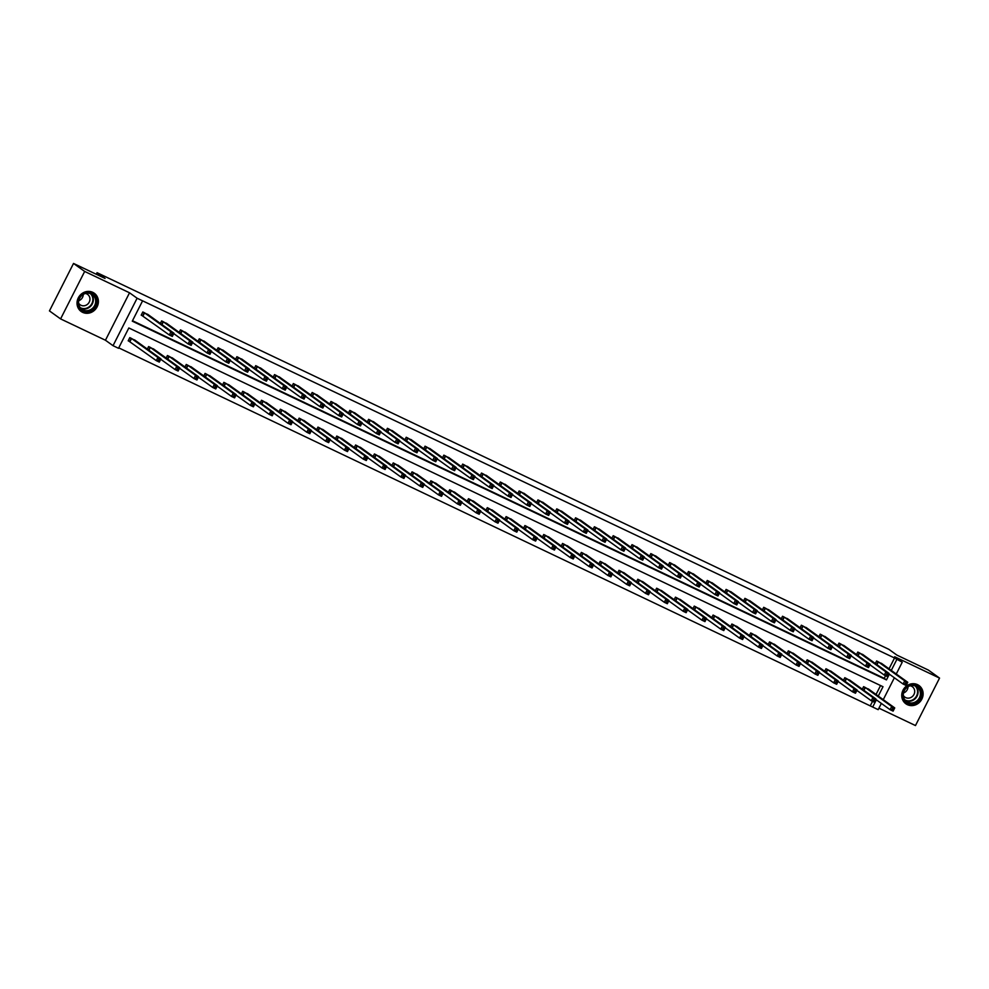 <?xml version="1.0" encoding="UTF-8"?>
<svg xmlns="http://www.w3.org/2000/svg" width="989" height="989" viewBox="0 0 989 989"><rect width="100%" height="100%" fill="white"/><g stroke="black" fill="none" stroke-linecap="round" stroke-linejoin="round"><path stroke-width="1.48" d="M92.781 292.348A11.238 10.397 -54.3 0 1 94.264 293.214A11.238 10.397 -54.3 0 1 96.662 307.628A11.238 10.397 -54.3 0 1 82.631 312.351A11.238 10.397 -54.3 0 1 81.147 311.473A11.238 10.397 -54.3 0 1 78.749 297.059A11.238 10.397 -54.3 0 1 92.781 292.348M917.508 684.648A11.238 10.397 -54.3 0 1 918.991 685.525A11.238 10.397 -54.3 0 1 921.389 699.94A11.238 10.397 -54.3 0 1 907.358 704.663A11.238 10.397 -54.3 0 1 905.875 703.785A11.238 10.397 -54.3 0 1 903.476 689.37A11.238 10.397 -54.3 0 1 917.508 684.648M878.937 708.173L915.48 725.555L939.55 678.095L894.686 656.758L902.252 662.197L896.257 674.016M73.52 263.445L84.671 271.443L60.589 318.903L49.45 310.905L73.52 263.445L105.069 278.453L97.046 272.692L888.851 649.328L896.875 655.089L928.411 670.097L939.55 678.095M881.347 703.414L878.183 709.657L872.694 707.048L876.353 699.829M118.742 347.856L872.694 707.048M878.257 696.083L883.004 686.712L128.83 327.965L118.519 348.301L113.03 345.68L137.1 298.233L142.589 300.841L132.279 321.165L886.453 679.913L889.371 674.177M60.589 318.903L105.452 340.241L113.03 345.68M97.046 272.692L96.254 274.25M167.537 324.033L161.64 320.906L160.354 323.44M205.168 341.934L199.271 338.807L197.985 341.341M242.8 359.835L236.903 356.708L235.617 359.242M280.431 377.736L274.534 374.608L273.236 377.143M318.062 395.637L312.165 392.497L310.867 395.044M355.681 413.538L349.797 410.398L348.499 412.945M393.313 431.439L387.428 428.299L386.13 430.845M430.944 449.34L425.047 446.2L423.762 448.746M468.576 467.241L462.679 464.101L461.393 466.647M506.207 485.142L500.31 482.002L499.025 484.548M543.839 503.042L537.942 499.902L536.656 502.449M581.47 520.943L575.573 517.803L574.288 520.35M619.102 538.844L613.205 535.704L611.919 538.239M656.733 556.745L650.836 553.605L649.55 556.139M694.365 574.634L688.468 571.506L687.182 574.04M731.996 592.535L726.099 589.407L724.801 591.941M769.615 610.436L763.731 607.308L762.432 609.842M807.247 628.336L801.362 625.209L800.064 627.743M844.878 646.237L838.993 643.097L837.695 645.644M882.509 664.138L876.613 660.998L875.327 663.545M132.501 320.733L884.228 678.318L885.563 675.697M889.037 668.824L894.538 657.982L142.589 300.841M863.694 655.188L857.797 652.048L856.511 654.594M826.062 637.287L820.178 634.159L818.88 636.693M788.431 619.386L782.546 616.258L781.248 618.793M750.812 601.485L744.915 598.357L743.617 600.892M713.18 583.584L707.283 580.456L705.985 582.991M675.549 565.696L669.652 562.556L668.366 565.09M637.917 547.795L632.02 544.655L630.735 547.189M600.286 529.894L594.389 526.754L593.103 529.3M562.654 511.993L556.758 508.853L555.472 511.4M525.023 494.092L519.126 490.952L517.84 493.499M487.392 476.191L481.495 473.051L480.209 475.598M449.76 458.29L443.863 455.15L442.578 457.697M412.129 440.389L406.232 437.249L404.946 439.796M374.497 422.488L368.613 419.348L367.315 421.895M336.866 404.588L330.981 401.447L329.683 403.994M299.247 386.687L293.35 383.559L292.052 386.093M261.615 368.786L255.718 365.658L254.433 368.192M223.984 350.885L218.087 347.757L216.801 350.291M186.352 332.984L180.455 329.856L179.17 332.391M148.721 315.095L142.824 311.955L141.192 315.157L142.552 315.8M894.538 657.982L902.252 662.197M105.452 340.241L129.534 292.793L84.671 271.443M129.534 292.793L137.1 298.233M894.365 677.762L883.251 699.668M891.274 670.431L896.776 659.589M870.468 705.441L872.545 701.349M876.031 694.476L880.556 685.55M129.534 341.452L128.187 340.809L129.806 337.608L135.703 340.735M147.336 349.092L148.622 346.558L154.519 349.686M166.152 358.043L167.438 355.508L173.335 358.636M184.968 366.993L186.253 364.459L192.15 367.587M203.783 375.944L205.069 373.409L210.966 376.537M222.599 384.894L223.885 382.36L229.782 385.487M241.415 393.845L242.701 391.31L248.598 394.438M260.231 402.795L261.516 400.261L267.413 403.388M279.046 411.745L280.332 409.199L286.229 412.339M297.862 420.696L299.148 418.149L305.045 421.289M316.678 429.646L317.964 427.1L323.86 430.24M335.494 438.597L336.779 436.05L342.676 439.19M354.309 447.547L355.595 445.001L361.492 448.141M373.125 456.498L374.411 453.951L380.308 457.091M391.928 465.448L393.226 462.901L399.123 466.042M410.744 474.399L412.042 471.852L417.939 474.992M429.56 483.349L430.858 480.802L436.755 483.942M448.376 492.299L449.674 489.753L455.558 492.893M467.191 501.25L468.489 498.703L474.374 501.843M486.007 510.2L487.305 507.654L493.19 510.794M504.823 519.151L506.121 516.604L512.005 519.744M523.638 528.101L524.924 525.555L530.821 528.695M542.454 537.052L543.74 534.505L549.637 537.645M561.27 546.002L562.556 543.456L568.452 546.596M580.086 554.94L581.371 552.406L587.268 555.546M598.901 563.891L600.187 561.356L606.084 564.496M617.717 572.841L619.003 570.307L624.9 573.447M636.533 581.792L637.818 579.257L643.715 582.397M655.348 590.742L656.634 588.208L662.531 591.335M674.164 599.693L675.45 597.158L681.347 600.286M692.98 608.643L694.266 606.109L700.163 609.236M711.796 617.593L713.081 615.059L718.978 618.187M730.611 626.544L731.897 624.01L737.794 627.137M749.427 635.494L750.713 632.96L756.61 636.088M768.243 644.445L769.529 641.91L775.425 645.038M787.059 653.395L788.344 650.849L794.241 653.989M805.874 662.346L807.16 659.799L813.057 662.939M824.69 671.296L825.976 668.749L831.873 671.89M843.493 680.247L844.791 677.7L850.688 680.84M862.309 689.197L863.607 686.65L869.504 689.79M884.228 678.318L886.453 679.913M905.726 682.645L905.083 683.931L906.283 684.499L906.938 683.214L904.737 680.84L907.754 682.274L906.122 685.476L903.105 684.042L904.737 680.84L877.972 661.641M881.298 663.236L907.754 682.274L906.938 683.214M905.083 683.931L903.105 684.042L888.728 673.719M906.283 684.499L906.122 685.476M893.92 708.866L892.721 708.297L892.066 709.57L893.277 710.151L894.736 707.914L893.104 711.128L890.088 709.694L891.719 706.48L894.736 707.914L868.28 688.876M875.722 699.371L890.088 709.694L892.066 709.57M864.955 687.293L891.719 706.48L892.721 708.297M893.104 711.128L893.277 710.151M886.91 673.694L886.268 674.98L887.467 675.549L888.122 674.263L885.921 671.89L888.938 673.324L887.306 676.525L884.29 675.091L885.921 671.89L859.157 652.691M862.482 654.285L888.938 673.324L888.122 674.263M886.268 674.98L884.29 675.091L869.912 664.769M887.467 675.549L887.306 676.525M868.095 664.744L867.452 666.03L868.651 666.598L869.306 665.313L867.106 662.939L870.122 664.373L868.49 667.575L865.474 666.141L867.106 662.939L840.341 643.74M843.666 645.335L870.122 664.373L869.306 665.313M867.452 666.03L865.474 666.141L851.109 655.818M868.651 666.598L868.49 667.575M875.104 699.915L873.905 699.347L873.25 700.632L874.461 701.201L875.92 698.976L874.288 702.178L871.284 700.744L872.904 697.529L875.92 698.976L849.464 679.938M856.907 690.421L871.284 700.744L873.25 700.632M846.139 678.343L872.904 697.529L873.905 699.347M874.288 702.178L874.461 701.201M856.289 690.965L855.089 690.396L854.434 691.682L855.646 692.251L857.104 690.025L855.473 693.227L852.469 691.793L854.088 688.591L857.104 690.025L830.649 670.987M838.091 681.47L852.469 691.793L854.434 691.682M827.323 669.392L854.088 688.591L855.089 690.396M855.473 693.227L855.646 692.251M921.328 693.425A9.729 9 -54.3 0 1 912.353 703.834A9.729 9 -54.3 0 1 902.833 695.378A9.729 9 -54.3 0 1 911.809 684.969A9.729 9 -54.3 0 1 921.328 693.425M903.291 695.143A9.012 8.332 125.7 0 0 906.604 701.56A9.012 8.332 125.7 0 0 915.727 701.757A9.012 8.332 125.7 0 0 920.413 693.338A9.012 8.332 125.7 0 0 917.112 686.922A9.012 8.332 125.7 0 0 907.976 686.725A9.012 8.332 125.7 0 0 903.291 695.143M908.013 686.7A6.416 5.934 -54.3 0 1 903.489 693.005M903.303 695.391A6.416 5.934 125.7 0 0 914.701 691.262A6.416 5.934 125.7 0 0 910.214 685.773M904.527 702.598A11.163 10.323 125.7 0 0 905.565 703.463A11.163 10.323 125.7 0 0 916.89 703.723A11.163 10.323 125.7 0 0 922.7 693.277A11.163 10.323 125.7 0 0 918.596 685.328A11.163 10.323 125.7 0 0 917.433 684.623M96.588 301.113A9.729 9 -54.3 0 1 87.613 311.523A9.729 9 -54.3 0 1 78.106 303.067A9.729 9 -54.3 0 1 87.081 292.657A9.729 9 -54.3 0 1 96.588 301.113M78.564 302.832A9.012 8.332 125.7 0 0 81.864 309.248A9.012 8.332 125.7 0 0 91 309.446A9.012 8.332 125.7 0 0 95.686 301.027A9.012 8.332 125.7 0 0 92.373 294.611A9.012 8.332 125.7 0 0 83.249 294.413A9.012 8.332 125.7 0 0 78.564 302.832M83.274 294.401A6.416 5.934 -54.3 0 1 78.761 300.693M78.576 303.079A6.416 5.934 125.7 0 0 89.962 298.95A6.416 5.934 125.7 0 0 85.487 293.461M79.788 310.299A11.163 10.323 125.7 0 0 80.826 311.164A11.163 10.323 125.7 0 0 92.15 311.411A11.163 10.323 125.7 0 0 97.96 300.965A11.163 10.323 125.7 0 0 93.856 293.016A11.163 10.323 125.7 0 0 92.706 292.311M849.279 655.794L848.636 657.079L849.835 657.648L850.491 656.362L848.29 653.989L851.306 655.423L849.675 658.625L846.658 657.191L848.29 653.989L821.525 634.79M824.851 636.384L851.306 655.423L850.491 656.362M848.636 657.079L846.658 657.191L832.293 646.868M849.835 657.648L849.675 658.625M837.473 682.014L836.274 681.446L835.618 682.731L836.83 683.3L838.289 681.075L836.669 684.277L833.653 682.843L835.272 679.641L838.289 681.075L811.845 662.037M819.275 672.52L833.653 682.843L835.618 682.731M808.508 660.442L835.272 679.641L836.274 681.446M836.669 684.277L836.83 683.3M830.463 646.843L829.82 648.129L831.02 648.697L831.675 647.412L829.474 645.038L832.491 646.472L830.859 649.674L827.842 648.24L829.474 645.038L802.709 625.839M806.035 627.434L832.491 646.472L831.675 647.412M829.82 648.129L827.842 648.24L813.477 637.917M831.02 648.697L830.859 649.674M818.657 673.064L817.458 672.495L816.803 673.781L818.014 674.35L819.473 672.124L817.854 675.326L814.837 673.892L816.457 670.69L819.473 672.124L793.03 653.086M800.46 663.57L814.837 673.892L816.803 673.781M789.692 651.491L816.457 670.69L817.458 672.495M817.854 675.326L818.014 674.35M811.66 637.893L811.005 639.178L812.204 639.747L812.859 638.461L810.659 636.088L813.675 637.522L812.043 640.724L809.027 639.29L810.659 636.088L783.894 616.889M787.219 618.484L813.675 637.522L812.859 638.461M811.005 639.178L809.027 639.29L794.661 628.967M812.204 639.747L812.043 640.724M799.841 664.114L798.642 663.545L797.987 664.831L799.199 665.399L800.657 663.174L799.038 666.376L796.021 664.942L797.641 661.74L800.657 663.174L774.214 644.136M781.644 654.619L796.021 664.942L797.987 664.831M770.876 642.541L797.641 661.74L798.642 663.545M799.038 666.376L799.199 665.399M792.844 628.942L792.189 630.228L793.388 630.797L794.043 629.511L791.843 627.137L794.859 628.571L793.227 631.773L790.211 630.339L791.843 627.137L765.078 607.951M768.404 609.533L794.859 628.571L794.043 629.511M792.189 630.228L790.211 630.339L775.846 620.016M793.388 630.797L793.227 631.773M781.026 655.163L779.827 654.594L779.171 655.88L780.383 656.449L781.842 654.224L780.222 657.425L777.206 655.991L778.825 652.789L781.842 654.224L755.398 635.185M762.828 645.669L777.206 655.991L779.171 655.88M752.06 633.59L778.825 652.789L779.827 654.594M780.222 657.425L780.383 656.449M774.028 619.992L773.373 621.277L774.585 621.846L775.228 620.56L773.027 618.187L776.044 619.621L774.412 622.823L771.395 621.389L773.027 618.187L746.262 599M749.588 600.583L776.044 619.621L775.228 620.56M773.373 621.277L771.395 621.389L757.03 611.066M774.585 621.846L774.412 622.823M762.21 646.213L761.011 645.644L760.356 646.93L761.567 647.498L763.026 645.273L761.406 648.475L758.39 647.041L760.009 643.839L763.026 645.273L736.582 626.235M744.012 636.718L758.39 647.041L760.356 646.93M733.245 624.652L760.009 643.839L761.011 645.644M761.406 648.475L761.567 647.498M755.213 611.041L754.558 612.327L755.769 612.896L756.412 611.61L754.211 609.236L757.228 610.67L755.596 613.872L752.592 612.438L754.211 609.236L727.447 590.05M730.772 591.632L757.228 610.67L756.412 611.61M754.558 612.327L752.592 612.438L738.214 602.116M755.769 612.896L755.596 613.872M743.407 637.262L742.195 636.693L741.54 637.979L742.751 638.548L744.21 636.323L742.591 639.524L739.574 638.09L741.194 634.889L744.21 636.323L717.767 617.284M725.197 627.768L739.574 638.09L741.54 637.979M714.429 615.702L741.194 634.889L742.195 636.693M742.591 639.524L742.751 638.548M736.397 602.091L735.742 603.377L736.953 603.945L737.596 602.672L735.396 600.286L738.412 601.72L736.78 604.922L733.776 603.488L735.396 600.286L708.631 581.099M711.956 582.682L738.412 601.72L737.596 602.672M735.742 603.377L733.776 603.488L719.399 593.165M736.953 603.945L736.78 604.922M717.581 593.14L716.926 594.426L718.138 594.995L718.78 593.721L716.58 591.335L719.596 592.77L717.977 595.971L714.96 594.537L716.58 591.335L689.815 572.149M693.153 573.731L719.596 592.77L718.78 593.721M716.926 594.426L714.96 594.537L700.583 584.215M718.138 594.995L717.977 595.971M698.766 584.19L698.11 585.476L699.322 586.044L699.965 584.771L697.764 582.385L700.781 583.819L699.161 587.021L696.145 585.587L697.764 582.385L670.999 563.198M674.337 564.781L700.781 583.819L699.965 584.771M698.11 585.476L696.145 585.587L681.767 575.264M699.322 586.044L699.161 587.021M679.95 575.239L679.295 576.525L680.506 577.094L681.149 575.821L678.949 573.435L681.965 574.869L680.345 578.071L677.329 576.636L678.949 573.435L652.184 554.248M655.522 555.83L681.965 574.869L681.149 575.821M679.295 576.525L677.329 576.636L662.951 566.314M680.506 577.094L680.345 578.071M661.134 566.289L660.479 567.575L661.69 568.143L662.333 566.87L660.133 564.484L663.149 565.918L661.53 569.12L658.513 567.686L660.133 564.484L633.368 545.298M636.706 546.88L663.149 565.918L662.333 566.87M660.479 567.575L658.513 567.686L644.136 557.363M661.69 568.143L661.53 569.12M642.318 557.339L641.663 558.624L642.875 559.193L643.518 557.92L641.317 555.534L644.334 556.968L642.714 560.17L639.698 558.736L641.317 555.534L614.552 536.347M617.89 537.929L644.334 556.968L643.518 557.92M641.663 558.624L639.698 558.736L625.32 548.413M642.875 559.193L642.714 560.17M623.503 548.388L622.847 549.674L624.059 550.243L624.714 548.969L622.501 546.583L625.518 548.017L623.898 551.219L620.882 549.785L622.501 546.583L595.737 527.397M599.074 528.979L625.518 548.017L624.714 548.969M622.847 549.674L620.882 549.785L606.504 539.462M624.059 550.243L623.898 551.219M604.687 539.438L604.032 540.723L605.243 541.304L605.898 540.019L603.686 537.633L606.702 539.067L605.083 542.269L602.066 540.835L603.686 537.633L576.921 518.446M580.259 520.029L606.702 539.067L605.898 540.019M604.032 540.723L602.066 540.835L587.689 530.512M605.243 541.304L605.083 542.269M585.871 530.487L585.216 531.773L586.428 532.354L587.083 531.068L584.87 528.682L587.886 530.116L586.267 533.331L583.25 531.884L584.87 528.682L558.105 509.496M561.443 511.078L587.886 530.116L587.083 531.068M585.216 531.773L583.25 531.884L568.873 521.562M586.428 532.354L586.267 533.331M567.056 521.537L566.4 522.822L567.612 523.404L568.267 522.118L566.067 519.732L569.071 521.166L567.451 524.38L564.435 522.946L566.067 519.732L539.289 500.545M542.627 502.128L569.071 521.166L568.267 522.118M566.4 522.822L564.435 522.946L550.057 512.611M567.612 523.404L567.451 524.38M724.591 628.312L723.379 627.743L722.724 629.029L723.936 629.597L725.394 627.372L723.775 630.574L720.758 629.14L722.378 625.938L725.394 627.372L698.951 608.334M706.381 618.817L720.758 629.14L722.724 629.029M695.613 606.752L722.378 625.938L723.379 627.743M723.775 630.574L723.936 629.597M705.775 619.374L704.564 618.793L703.908 620.078L705.12 620.647L706.579 618.422L704.959 621.624L701.943 620.19L703.575 616.988L706.579 618.422L680.135 599.383M687.565 609.867L701.943 620.19L703.908 620.078M676.797 597.801L703.575 616.988L704.564 618.793M704.959 621.624L705.12 620.647M686.959 610.423L685.748 609.842L685.093 611.128L686.304 611.697L687.763 609.471L686.143 612.673L683.127 611.239L684.759 608.037L687.763 609.471L661.32 590.433M668.749 600.916L683.127 611.239L685.093 611.128M657.982 588.851L684.759 608.037L685.748 609.842M686.143 612.673L686.304 611.697M668.144 601.473L666.932 600.892L666.289 602.177L667.488 602.746L668.947 600.521L667.328 603.723L664.311 602.289L665.943 599.087L668.947 600.521L642.504 581.483M649.934 591.966L664.311 602.289L666.289 602.177M639.166 579.9L665.943 599.087L666.932 600.892M667.328 603.723L667.488 602.746M649.328 592.522L648.116 591.941L647.474 593.227L648.673 593.796L650.144 591.57L648.512 594.772L645.496 593.338L647.127 590.136L650.144 591.57L623.688 572.532M631.118 583.016L645.496 593.338L647.474 593.227M620.35 570.95L647.127 590.136L648.116 591.941M648.512 594.772L648.673 593.796M630.512 583.572L629.301 582.991L628.658 584.276L629.857 584.845L631.328 582.62L629.696 585.822L626.68 584.388L628.312 581.186L631.328 582.62L604.872 563.582M612.302 574.065L626.68 584.388L628.658 584.276M601.535 561.999L628.312 581.186L629.301 582.991M629.696 585.822L629.857 584.845M611.697 574.621L610.485 574.04L609.842 575.326L611.041 575.895L612.512 573.669L610.881 576.871L607.864 575.437L609.496 572.235L612.512 573.669L586.057 554.631M593.487 565.115L607.864 575.437L609.842 575.326M582.731 553.049L609.496 572.235L610.485 574.04M610.881 576.871L611.041 575.895M592.881 565.671L591.669 565.09L591.026 566.376L592.226 566.944L593.697 564.719L592.065 567.921L589.048 566.487L590.68 563.285L593.697 564.719L567.241 545.681M574.671 556.164L589.048 566.487L591.026 566.376M563.915 544.098L590.68 563.285L591.669 565.09M592.065 567.921L592.226 566.944M574.065 556.72L572.854 556.139L572.211 557.425L573.41 558.006L574.881 555.769L573.249 558.97L570.233 557.536L571.865 554.335L574.881 555.769L548.425 536.73M555.855 547.214L570.233 557.536L572.211 557.425M545.1 535.148L571.865 554.335L572.854 556.139M573.249 558.97L573.41 558.006M555.249 547.77L554.038 547.189L553.395 548.475L554.594 549.056L556.065 546.818L554.433 550.032L551.417 548.586L553.049 545.384L556.065 546.818L529.61 527.78M537.052 538.263L551.417 548.586L553.395 548.475M526.284 526.197L553.049 545.384L554.038 547.189M554.433 550.032L554.594 549.056M548.24 512.586L547.585 513.872L548.796 514.453L549.451 513.167L547.251 510.781L550.255 512.215L548.635 515.43L545.619 513.996L547.251 510.781L520.474 491.595M523.811 493.177L550.255 512.215L549.451 513.167M547.585 513.872L545.619 513.996L531.241 503.661M548.796 514.453L548.635 515.43M536.434 538.82L535.222 538.239L534.579 539.524L535.778 540.105L537.25 537.868L535.618 541.082L532.601 539.648L534.233 536.434L537.25 537.868L510.794 518.829M518.236 529.313L532.601 539.648L534.579 539.524M507.468 517.247L534.233 536.434L535.222 538.239M535.618 541.082L535.778 540.105M529.424 503.648L528.781 504.922L529.98 505.503L530.636 504.217L528.435 501.831L531.452 503.265L529.82 506.479L526.803 505.045L528.435 501.831L501.658 482.644M504.996 484.227L531.452 503.265L530.636 504.217M528.781 504.922L526.803 505.045L512.426 494.71M529.98 505.503L529.82 506.479M517.618 529.869L516.406 529.288L515.764 530.574L516.963 531.155L518.434 528.917L516.802 532.131L513.786 530.697L515.417 527.483L518.434 528.917L491.978 509.879M499.42 520.362L513.786 530.697L515.764 530.574M488.653 508.297L515.417 527.483L516.406 529.288M516.802 532.131L516.963 531.155M510.608 494.698L509.965 495.971L511.165 496.552L511.82 495.266L509.619 492.881L512.636 494.315L511.004 497.529L507.987 496.095L509.619 492.881L482.842 473.694M486.18 475.276L512.636 494.315L511.82 495.266M509.965 495.971L507.987 496.095L493.61 485.76M511.165 496.552L511.004 497.529M498.802 520.919L497.603 520.338L496.948 521.623L498.147 522.204L499.618 519.967L497.986 523.181L494.97 521.747L496.602 518.533L499.618 519.967L473.162 500.929M480.605 511.412L494.97 521.747L496.948 521.623M469.837 499.346L496.602 518.533L497.603 520.338M497.986 523.181L498.147 522.204M491.793 485.747L491.15 487.021L492.349 487.602L493.004 486.316L490.804 483.93L493.82 485.364L492.188 488.578L489.172 487.144L490.804 483.93L464.026 464.743M467.364 466.326L493.82 485.364L493.004 486.316M491.15 487.021L489.172 487.144L474.794 476.809M492.349 487.602L492.188 488.578M479.986 511.968L478.787 511.4L478.132 512.673L479.331 513.254L480.802 511.016L479.171 514.231L476.154 512.797L477.786 509.582L480.802 511.016L454.347 491.978M461.789 502.461L476.154 512.797L478.132 512.673M451.021 490.396L477.786 509.582L478.787 511.4M479.171 514.231L479.331 513.254M472.977 476.797L472.334 478.07L473.533 478.651L474.188 477.366L471.988 474.98L475.004 476.414L473.372 479.628L470.356 478.194L471.988 474.98L445.223 455.793M448.549 457.375L475.004 476.414L474.188 477.366M472.334 478.07L470.356 478.194L455.978 467.859M473.533 478.651L473.372 479.628M461.171 503.018L459.972 502.449L459.316 503.722L460.528 504.303L461.987 502.066L460.355 505.28L457.338 503.846L458.97 500.632L461.987 502.066L435.531 483.028M442.973 493.511L457.338 503.846L459.316 503.722M432.205 481.445L458.97 500.632L459.972 502.449M460.355 505.28L460.528 504.303M454.161 467.846L453.518 469.12L454.717 469.701L455.373 468.415L453.172 466.029L456.189 467.463L454.557 470.677L451.54 469.243L453.172 466.029L426.407 446.843M429.733 448.425L456.189 467.463L455.373 468.415M453.518 469.12L451.54 469.243L437.163 458.921M454.717 469.701L454.557 470.677M442.355 494.067L441.156 493.499L440.501 494.772L441.712 495.353L443.171 493.115L441.539 496.33L438.535 494.896L440.154 491.681L443.171 493.115L416.715 474.077M424.157 484.561L438.535 494.896L440.501 494.772M413.39 472.495L440.154 491.681L441.156 493.499M441.539 496.33L441.712 495.353M435.345 458.896L434.703 460.169L435.902 460.75L436.557 459.465L434.356 457.079L437.373 458.513L435.741 461.727L432.725 460.293L434.356 457.079L407.592 437.892M410.917 439.475L437.373 458.513L436.557 459.465M434.703 460.169L432.725 460.293L418.347 449.97M435.902 460.75L435.741 461.727M423.539 485.117L422.34 484.548L421.685 485.822L422.896 486.403L424.355 484.165L422.723 487.379L419.719 485.945L421.339 482.731L424.355 484.165L397.899 465.127M405.342 475.622L419.719 485.945L421.685 485.822M394.574 463.544L421.339 482.731L422.34 484.548M422.723 487.379L422.896 486.403M416.53 449.946L415.887 451.219L417.086 451.8L417.741 450.514L415.541 448.128L418.557 449.562L416.925 452.777L413.909 451.343L415.541 448.128L388.776 428.942M392.101 430.524L418.557 449.562L417.741 450.514M415.887 451.219L413.909 451.343L399.544 441.02M417.086 451.8L416.925 452.777M397.714 440.995L397.071 442.281L398.27 442.849L398.926 441.564L396.725 439.178L399.741 440.624L398.11 443.826L395.093 442.392L396.725 439.178L369.96 419.991M373.286 421.574L399.741 440.624L398.926 441.564M397.071 442.281L395.093 442.392L380.728 432.069M398.27 442.849L398.11 443.826M378.911 432.045L378.255 433.33L379.455 433.899L380.11 432.613L377.909 430.24L380.926 431.674L379.294 434.876L376.277 433.442L377.909 430.24L351.144 411.041M354.47 412.636L380.926 431.674L380.11 432.613M378.255 433.33L376.277 433.442L361.912 423.119M379.455 433.899L379.294 434.876M360.095 423.094L359.44 424.38L360.639 424.949L361.294 423.663L359.094 421.289L362.11 422.723L360.478 425.925L357.462 424.491L359.094 421.289L332.329 402.09M335.654 403.685L362.11 422.723L361.294 423.663M359.44 424.38L357.462 424.491L343.096 414.168M360.639 424.949L360.478 425.925M341.279 414.144L340.624 415.429L341.835 415.998L342.478 414.712L340.278 412.339L343.294 413.773L341.662 416.975L338.646 415.541L340.278 412.339L313.513 393.14M316.839 394.735L343.294 413.773L342.478 414.712M340.624 415.429L338.646 415.541L324.281 405.218M341.835 415.998L341.662 416.975M322.463 405.193L321.808 406.479L323.02 407.048L323.663 405.762L321.462 403.388L324.479 404.822L322.847 408.024L319.843 406.59L321.462 403.388L294.697 384.189M298.023 385.784L324.479 404.822L323.663 405.762M321.808 406.479L319.843 406.59L305.465 396.268M323.02 407.048L322.847 408.024M303.648 396.243L302.993 397.529L304.204 398.097L304.847 396.812L302.646 394.438L305.663 395.872L304.031 399.074L301.027 397.64L302.646 394.438L275.882 375.239M279.207 376.834L305.663 395.872L304.847 396.812M302.993 397.529L301.027 397.64L286.649 387.317M304.204 398.097L304.031 399.074M284.832 387.292L284.177 388.578L285.388 389.147L286.031 387.861L283.831 385.487L286.847 386.922L285.215 390.123L282.211 388.689L283.831 385.487L257.066 366.301M260.391 367.883L286.847 386.922L286.031 387.861M284.177 388.578L282.211 388.689L267.834 378.367M285.388 389.147L285.215 390.123M266.016 378.342L265.361 379.628L266.573 380.196L267.215 378.911L265.015 376.537L268.031 377.971L266.412 381.173L263.395 379.739L265.015 376.537L238.25 357.35M241.588 358.933L268.031 377.971L267.215 378.911M265.361 379.628L263.395 379.739L249.018 369.416M266.573 380.196L266.412 381.173M247.201 369.392L246.545 370.677L247.757 371.246L248.4 369.96L246.199 367.587L249.216 369.021L247.596 372.223L244.58 370.788L246.199 367.587L219.434 348.4M222.772 349.982L249.216 369.021L248.4 369.96M246.545 370.677L244.58 370.788L230.202 360.466M247.757 371.246L247.596 372.223M404.724 476.166L403.524 475.598L402.869 476.871L404.081 477.452L405.539 475.214L403.92 478.429L400.904 476.995L402.523 473.78L405.539 475.214L379.096 456.176M386.526 466.672L400.904 476.995L402.869 476.871M375.758 454.594L402.523 473.78L403.524 475.598M403.92 478.429L404.081 477.452M385.908 467.216L384.709 466.647L384.053 467.921L385.265 468.502L386.724 466.264L385.104 469.478L382.088 468.044L383.707 464.83L386.724 466.264L360.28 447.226M367.71 457.722L382.088 468.044L384.053 467.921M356.942 445.643L383.707 464.83L384.709 466.647M385.104 469.478L385.265 468.502M367.092 458.266L365.893 457.697L365.238 458.983L366.449 459.551L367.908 457.314L366.289 460.528L363.272 459.094L364.892 455.88L367.908 457.314L341.465 438.275M348.894 448.771L363.272 459.094L365.238 458.983M338.127 436.693L364.892 455.88L365.893 457.697M366.289 460.528L366.449 459.551M348.276 449.315L347.077 448.746L346.422 450.032L347.634 450.601L349.092 448.376L347.473 451.577L344.456 450.143L346.076 446.941L349.092 448.376L322.649 429.337M330.079 439.821L344.456 450.143L346.422 450.032M319.311 427.743L346.076 446.941L347.077 448.746M347.473 451.577L347.634 450.601M329.461 440.365L328.261 439.796L327.606 441.082L328.818 441.65L330.277 439.425L328.657 442.627L325.641 441.193L327.26 437.991L330.277 439.425L303.833 420.387M311.263 430.87L325.641 441.193L327.606 441.082M300.495 418.792L327.26 437.991L328.261 439.796M328.657 442.627L328.818 441.65M310.657 431.414L309.446 430.845L308.791 432.131L310.002 432.7L311.461 430.475L309.841 433.677L306.825 432.242L308.444 429.041L311.461 430.475L285.017 411.436M292.447 421.92L306.825 432.242L308.791 432.131M281.68 409.842L308.444 429.041L309.446 430.845M309.841 433.677L310.002 432.7M291.842 422.464L290.63 421.895L289.975 423.181L291.186 423.749L292.645 421.524L291.026 424.726L288.009 423.292L289.629 420.09L292.645 421.524L266.202 402.486M273.632 412.969L288.009 423.292L289.975 423.181M262.864 400.891L289.629 420.09L290.63 421.895M291.026 424.726L291.186 423.749M273.026 413.513L271.814 412.945L271.159 414.23L272.371 414.799L273.829 412.574L272.21 415.776L269.193 414.342L270.813 411.14L273.829 412.574L247.386 393.535M254.816 404.019L269.193 414.342L271.159 414.23M244.048 391.941L270.813 411.14L271.814 412.945M272.21 415.776L272.371 414.799M254.21 404.563L252.999 403.994L252.343 405.28L253.555 405.849L255.014 403.623L253.394 406.825L250.378 405.391L252.01 402.189L255.014 403.623L228.57 384.585M236 395.068L250.378 405.391L252.343 405.28M225.232 383.003L252.01 402.189L252.999 403.994M253.394 406.825L253.555 405.849M235.394 395.612L234.183 395.044L233.528 396.329L234.739 396.898L236.198 394.673L234.578 397.875L231.562 396.441L233.194 393.239L236.198 394.673L209.755 375.635M217.184 386.118L231.562 396.441L233.528 396.329M206.417 374.052L233.194 393.239L234.183 395.044M234.578 397.875L234.739 396.898M228.385 360.441L227.73 361.727L228.941 362.295L229.584 361.01L227.383 358.636L230.4 360.07L228.78 363.272L225.764 361.838L227.383 358.636L200.619 339.45M203.957 341.032L230.4 360.07L229.584 361.01M227.73 361.727L225.764 361.838L211.386 351.515M228.941 362.295L228.78 363.272M216.579 386.662L215.367 386.093L214.724 387.379L215.923 387.948L217.395 385.722L215.763 388.924L212.746 387.49L214.378 384.288L217.395 385.722L190.939 366.684M198.369 377.168L212.746 387.49L214.724 387.379M187.601 365.102L214.378 384.288L215.367 386.093M215.763 388.924L215.923 387.948M209.569 351.491L208.914 352.776L210.125 353.345L210.768 352.072L208.568 349.686L211.584 351.12L209.965 354.322L206.948 352.888L208.568 349.686L181.803 330.499M185.141 332.081L211.584 351.12L210.768 352.072M208.914 352.776L206.948 352.888L192.571 342.565M210.125 353.345L209.965 354.322M197.763 377.711L196.551 377.143L195.909 378.428L197.108 378.997L198.579 376.772L196.947 379.974L193.931 378.54L195.562 375.338L198.579 376.772L172.123 357.734M179.553 368.217L193.931 378.54L195.909 378.428M168.785 356.151L195.562 375.338L196.551 377.143M196.947 379.974L197.108 378.997M190.753 342.54L190.098 343.826L191.31 344.395L191.965 343.121L189.752 340.735L192.768 342.169L191.149 345.371L188.133 343.937L189.752 340.735L162.987 321.549M166.325 323.131L192.768 342.169L191.965 343.121M190.098 343.826L188.133 343.937L173.755 333.614M191.31 344.395L191.149 345.371M178.947 368.773L177.736 368.192L177.093 369.478L178.292 370.047L179.763 367.821L178.131 371.023L175.115 369.589L176.747 366.387L179.763 367.821L153.307 348.783M160.737 359.267L175.115 369.589L177.093 369.478M149.969 347.201L176.747 366.387L177.736 368.192M178.131 371.023L178.292 370.047M171.938 333.59L171.282 334.875L172.494 335.444L173.149 334.171L170.936 331.785L173.953 333.219L172.333 336.421L169.317 334.987L170.936 331.785L144.171 312.598M147.509 314.181L173.953 333.219L173.149 334.171M171.282 334.875L169.317 334.987L141.254 315.034M172.494 335.444L172.333 336.421M160.131 359.823L158.92 359.242L158.277 360.528L159.476 361.096L160.947 358.871L159.316 362.073L156.299 360.639L157.931 357.437L160.947 358.871L134.492 339.833M128.249 340.686L156.299 360.639L158.277 360.528M131.166 338.25L157.931 357.437L158.92 359.242M159.316 362.073L159.476 361.096M878.356 661.888L876.934 664.695M878.108 661.728L876.687 664.521M863.669 690.174L865.091 687.38M863.916 690.347L865.338 687.54M859.54 652.938L858.118 655.744M859.293 652.777L857.871 655.571M840.724 643.987L839.302 646.794M840.477 643.827L839.055 646.621M844.853 681.223L846.275 678.429M845.101 681.396L846.522 678.59M826.038 672.273L827.459 669.479M826.285 672.446L827.719 669.64M915.876 686.193A9.012 8.332 -54.3 0 1 918.101 691.67A9.012 8.332 -54.3 0 1 905.516 700.608M904.947 699.94A8.716 8.06 125.7 0 0 913.453 699.433A8.716 8.06 125.7 0 0 917.594 691.546A8.716 8.06 125.7 0 0 915.06 685.871M91.136 293.894A9.012 8.332 -54.3 0 1 93.362 299.358A9.012 8.332 -54.3 0 1 80.789 308.308M80.22 307.641A8.716 8.06 125.7 0 0 88.713 307.134A8.716 8.06 125.7 0 0 92.867 299.234A8.716 8.06 125.7 0 0 90.32 293.56M821.908 635.037L820.487 637.843M821.661 634.876L820.24 637.67M807.222 663.322L808.643 660.528M807.469 663.495L808.903 660.689M803.093 626.086L801.671 628.893M802.845 625.926L801.424 628.72M788.406 654.372L789.828 651.578M788.653 654.545L790.087 651.739M784.277 617.136L782.855 619.942M784.03 616.975L782.608 619.769M769.59 645.421L771.012 642.627M769.838 645.594L771.272 642.788M765.461 608.186L764.04 610.992M765.214 608.025L763.792 610.819M750.787 636.471L752.196 633.677M751.022 636.644L752.456 633.838M746.646 599.235L745.224 602.041M746.398 599.074L744.977 601.868M731.971 627.521L733.381 624.727M732.206 627.694L733.64 624.887M727.83 590.285L726.408 593.091M727.583 590.124L726.161 592.918M713.156 618.57L714.565 615.776M713.39 618.743L714.824 615.937M709.014 581.334L707.592 584.14M708.767 581.173L707.345 583.967M690.211 572.384L688.777 575.202M689.951 572.223L688.529 575.017M671.395 563.433L669.961 566.252M671.135 563.273L669.714 566.067M652.579 554.483L651.145 557.302M652.32 554.322L650.898 557.116M633.764 545.532L632.33 548.351M633.504 545.372L632.082 548.166M614.948 536.582L613.514 539.401M614.688 536.421L613.279 539.215M596.132 527.632L594.698 530.45M595.873 527.471L594.463 530.265M577.316 518.681L575.882 521.5M577.057 518.52L575.647 521.314M558.501 509.731L557.079 512.549M558.241 509.57L556.832 512.364M539.685 500.793L538.263 503.599M539.425 500.619L538.016 503.426M694.34 609.62L695.749 606.826M694.587 609.793L696.009 606.986M675.524 600.669L676.933 597.875M675.771 600.842L677.193 598.036M656.708 591.719L658.118 588.925M656.956 591.904L658.377 589.085M637.893 582.768L639.302 579.974M638.14 582.954L639.562 580.135M619.077 573.818L620.486 571.024M619.324 574.003L620.746 571.185M600.261 564.867L601.683 562.073M600.508 565.053L601.93 562.234M581.445 555.917L582.867 553.123M581.693 556.102L583.114 553.284M562.63 546.966L564.051 544.173M562.877 547.152L564.299 544.333M543.814 538.016L545.236 535.222M544.061 538.201L545.483 535.383M524.998 529.066L526.42 526.272M525.246 529.251L526.667 526.432M520.869 491.842L519.448 494.648M520.61 491.681L519.2 494.475M506.183 520.127L507.604 517.321M506.43 520.301L507.852 517.494M502.053 482.892L500.632 485.698M501.794 482.731L500.385 485.525M487.367 511.177L488.789 508.383M487.614 511.35L489.036 508.544M483.238 473.941L481.816 476.747M482.978 473.78L481.569 476.574M468.551 502.227L469.973 499.433M468.798 502.4L470.22 499.593M464.422 464.991L463 467.797M464.175 464.83L462.753 467.624M449.735 493.276L451.157 490.482M449.983 493.449L451.404 490.643M445.606 456.04L444.185 458.847M445.359 455.88L443.937 458.673M430.92 484.326L432.341 481.532M431.167 484.499L432.589 481.692M426.791 447.09L425.369 449.896M426.543 446.929L425.122 449.723M412.104 475.375L413.526 472.581M412.351 475.548L413.773 472.742M407.975 438.139L406.553 440.946M407.728 437.979L406.306 440.773M393.288 466.425L394.71 463.631M393.535 466.598L394.957 463.792M389.159 429.189L387.737 431.995M388.912 429.028L387.49 431.822M370.343 420.238L368.922 423.045M370.096 420.078L368.674 422.872M351.528 411.288L350.106 414.094M351.28 411.127L349.859 413.921M332.712 402.338L331.29 405.144M332.465 402.177L331.043 404.971M313.896 393.387L312.475 396.193M313.649 393.226L312.227 396.02M295.081 384.437L293.659 387.243M294.833 384.276L293.412 387.07M276.265 375.486L274.843 378.293M276.018 375.326L274.596 378.119M257.461 366.536L256.027 369.342M257.202 366.375L255.78 369.169M238.646 357.585L237.212 360.392M238.386 357.425L236.964 360.219M219.83 348.635L218.396 351.441M219.57 348.474L218.149 351.268M374.472 457.474L375.894 454.68M374.72 457.647L376.154 454.841M355.657 448.524L357.078 445.73M355.904 448.697L357.338 445.891M336.841 439.573L338.263 436.779M337.088 439.746L338.522 436.94M318.025 430.623L319.447 427.829M318.273 430.796L319.707 427.99M299.222 421.673L300.631 418.879M299.457 421.846L300.891 419.039M280.406 412.722L281.816 409.928M280.641 412.895L282.075 410.089M261.591 403.772L263 400.978M261.825 403.945L263.259 401.138M242.775 394.821L244.184 392.027M243.022 394.994L244.444 392.188M223.959 385.871L225.368 383.077M224.206 386.044L225.628 383.238M205.143 376.92L206.553 374.126M205.391 377.093L206.812 374.287M201.014 339.684L199.58 342.491M200.755 339.524L199.333 342.318M186.328 367.97L187.737 365.176M186.575 368.143L187.997 365.337M182.199 330.734L180.764 333.54M181.939 330.573L180.53 333.367M167.512 359.019L168.921 356.225M167.759 359.192L169.181 356.386M163.383 321.784L161.949 324.602M163.123 321.623L161.714 324.417M148.696 350.069L150.118 347.275M148.943 350.242L150.365 347.436M144.567 312.833L142.935 316.047M144.307 312.672L142.688 315.887M129.67 341.539L131.302 338.325M129.93 341.7L131.549 338.485"/></g></svg>
